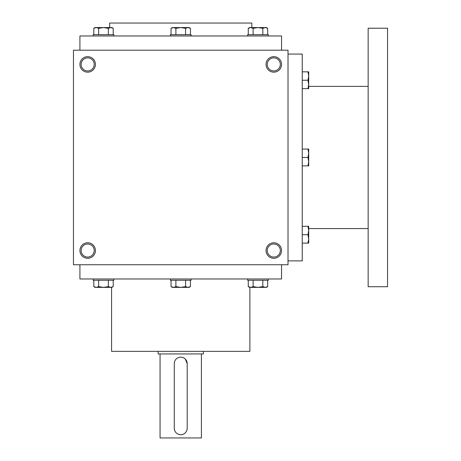 <?xml version="1.0" encoding="UTF-8"?>
<svg xmlns="http://www.w3.org/2000/svg" width="461" height="461" viewBox="0 0 461 461"><rect width="100%" height="100%" fill="white"/><g stroke="black" fill="none" stroke-linecap="round" stroke-linejoin="round"><path stroke-width="0.69" d="M288.016 50.191L73.46 50.191L73.46 264.752L288.016 264.752L288.016 50.191M95.433 250.536A7.756 7.756 0 0 0 83.798 243.817A7.756 7.756 0 0 0 83.798 257.25A7.756 7.756 0 0 0 95.433 250.536M79.92 64.413A7.756 7.756 0 0 1 91.555 57.694A7.756 7.756 0 0 1 91.555 71.127A7.756 7.756 0 0 1 79.92 64.413M281.556 250.536A7.756 7.756 0 0 0 269.921 243.817A7.756 7.756 0 0 0 269.921 257.25A7.756 7.756 0 0 0 281.556 250.536M266.043 64.413A7.756 7.756 0 0 1 277.678 57.694A7.756 7.756 0 0 1 277.678 71.127A7.756 7.756 0 0 1 266.043 64.413M79.92 50.191L79.92 35.975L281.556 35.975L281.556 50.191M109.649 27.574L109.649 23.05L251.827 23.05L251.827 27.574M111.585 287.37L111.585 351.351L249.885 351.351L249.885 287.37M79.92 264.752L79.92 278.968L281.556 278.968L281.556 264.752M267.271 64.413A6.529 6.529 0 0 1 277.067 58.754A6.529 6.529 0 0 1 277.067 70.066A6.529 6.529 0 0 1 267.271 64.413M280.328 250.536A6.529 6.529 0 0 0 270.532 244.877A6.529 6.529 0 0 0 270.532 256.189A6.529 6.529 0 0 0 280.328 250.536M81.148 64.413A6.529 6.529 0 0 1 90.944 58.754A6.529 6.529 0 0 1 90.944 70.066A6.529 6.529 0 0 1 81.148 64.413M94.205 250.536A6.529 6.529 0 0 0 84.409 244.877A6.529 6.529 0 0 0 84.409 256.189A6.529 6.529 0 0 0 94.205 250.536M288.016 54.07L302.237 54.07L302.237 260.874L288.016 260.874M368.155 86.386L308.697 86.386M368.155 28.219L368.155 286.725L387.54 286.725L387.54 28.219L368.155 28.219M307.948 165.874L308.697 161.673L307.948 157.472L308.697 153.271L307.948 149.07L308.697 149.07L308.697 165.874L302.237 165.874M307.948 149.07L302.237 149.07M307.948 157.472L302.237 157.472M307.948 243.108L308.697 238.907L307.948 234.707L308.697 230.506L307.948 226.305L308.697 226.305L308.697 243.108L302.237 243.108M307.948 226.305L302.237 226.305M307.948 234.707L302.237 234.707M307.948 88.639L308.697 84.438L307.948 80.237L308.697 76.036L307.948 71.835L308.697 71.835L308.697 88.639L302.237 88.639M307.948 71.835L302.237 71.835M307.948 80.237L302.237 80.237M190.439 34.684L190.439 28.323L188.013 27.574L189.137 27.574L190.439 28.323M171.037 28.323L172.339 27.574L188.013 27.574L185.587 28.323L180.735 27.574L175.889 28.323L173.463 27.574L171.037 28.323L171.037 34.684M170.397 35.975L170.397 34.684L191.079 34.684L191.079 35.975M185.587 34.684L185.587 28.323M175.889 34.684L175.889 28.323M267.674 34.684L267.674 28.323L265.248 27.574L266.377 27.574L267.674 28.323M248.272 28.323L249.574 27.574L265.248 27.574L262.822 28.323L257.976 27.574L253.124 28.323L250.698 27.574L248.272 28.323L248.272 34.684M247.632 35.975L247.632 34.684L268.314 34.684L268.314 35.975M262.822 34.684L262.822 28.323M253.124 34.684L253.124 28.323M113.204 34.684L113.204 28.323L110.778 27.574L111.902 27.574L113.204 28.323M93.802 28.323L95.099 27.574L110.778 27.574L108.352 28.323L103.5 27.574L98.654 28.323L96.228 27.574L93.802 28.323L93.802 34.684M93.162 35.975L93.162 34.684L113.844 34.684L113.844 35.975M108.352 34.684L108.352 28.323M98.654 34.684L98.654 28.323M185.587 280.265L185.587 286.621L188.013 287.37L190.439 286.621L190.439 280.265M190.439 286.621L189.137 287.37L172.339 287.37L171.037 286.621L173.463 287.37L175.889 286.621L180.735 287.37L185.587 286.621M191.079 278.968L191.079 280.265L170.397 280.265L170.397 278.968M171.037 280.265L171.037 286.621M175.889 280.265L175.889 286.621M262.822 280.265L262.822 286.621L265.248 287.37L267.674 286.621L267.674 280.265M267.674 286.621L266.377 287.37L249.574 287.37L248.272 286.621L250.698 287.37L253.124 286.621L257.976 287.37L262.822 286.621M268.314 278.968L268.314 280.265L247.632 280.265L247.632 278.968M248.272 280.265L248.272 286.621M253.124 280.265L253.124 286.621M108.352 280.265L108.352 286.621L110.778 287.37L113.204 286.621L113.204 280.265M113.204 286.621L111.902 287.37L95.099 287.37L93.802 286.621L96.228 287.37L98.654 286.621L103.5 287.37L108.352 286.621M113.844 278.968L113.844 280.265L93.162 280.265L93.162 278.968M93.802 280.265L93.802 286.621M98.654 280.265L98.654 286.621M187.201 428.257L187.201 363.631A6.46 6.46 0 0 0 180.735 357.166A6.46 6.46 0 0 0 174.275 363.631L174.275 428.257A6.46 6.46 0 0 0 180.735 434.717A6.46 6.46 0 0 0 187.201 428.257L187.074 429.525M203.359 351.351L203.359 353.939L158.117 353.939L158.117 351.351M182.009 434.59L180.747 434.717M179.473 434.596L178.263 434.227M174.771 430.741L174.402 429.531M174.275 363.631L174.402 362.363M179.467 357.292L180.729 357.166M182.003 357.292L183.213 357.661M185.305 359.061L187.201 363.631M201.417 353.939L201.417 437.95L160.059 437.95L160.059 353.939M368.155 228.564L308.697 228.564"/></g></svg>
